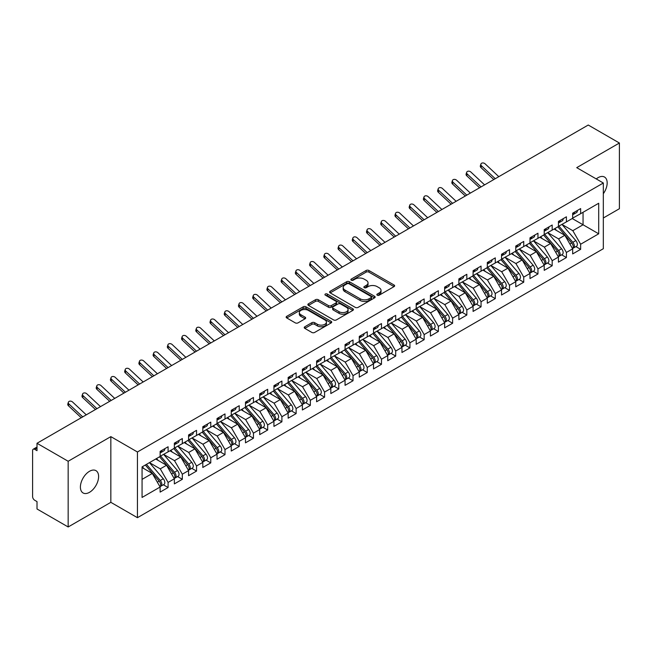 <?xml version="1.0" encoding="UTF-8"?>
<svg xmlns="http://www.w3.org/2000/svg" width="652" height="652" viewBox="0 0 652 652"><rect width="100%" height="100%" fill="white"/><g stroke="black" fill="none" stroke-linecap="round" stroke-linejoin="round"><path stroke-width="0.98" d="M377.255 295.185A1.385 0.799 0 0 0 379.203 295.185L394.044 286.619A1.972 1.141 0 0 0 394.623 285.812A1.972 1.141 0 0 0 394.044 285.005L368.91 270.498A1.972 1.141 0 0 0 366.114 270.498L351.281 279.064A1.385 0.799 0 0 0 350.874 279.627A1.385 0.799 0 0 0 351.281 280.189A1.385 0.799 0 0 0 353.237 280.189L355.153 279.08A6.316 3.651 0 0 1 364.093 279.08L366.188 280.287A6.316 3.651 0 0 1 368.038 282.87A6.316 3.651 0 0 1 366.188 285.446L364.264 286.554A1.385 0.799 0 0 0 363.865 287.125A1.385 0.799 0 0 0 364.264 287.687A1.385 0.799 0 0 0 366.22 287.687L368.144 286.578A6.316 3.651 0 0 1 377.076 286.578L379.171 287.785A6.316 3.651 0 0 1 381.021 290.368A6.316 3.651 0 0 1 379.171 292.944L377.255 294.052A1.385 0.799 0 0 0 376.848 294.623A1.385 0.799 0 0 0 377.255 295.185L377.255 294.052M89.503 492.317A12.877 7.433 120 0 0 97.914 480.964A12.877 7.433 120 0 0 95.942 470.646A12.877 7.433 120 0 0 89.503 471.29A12.877 7.433 120 0 0 81.093 482.635A12.877 7.433 120 0 0 83.065 492.953A12.877 7.433 120 0 0 89.503 492.317M603.328 193.725A12.877 7.433 120 0 0 604.502 177.034A12.877 7.433 120 0 0 598.063 177.67A12.877 7.433 120 0 0 596.254 178.925M304.818 326.766A1.972 1.141 0 0 0 304.239 327.573A1.972 1.141 0 0 0 304.818 328.38L311.868 332.447A1.972 1.141 0 0 0 314.663 332.447L331.135 322.936A1.972 1.141 0 0 0 331.713 322.129A1.972 1.141 0 0 0 331.135 321.322L306.008 306.815A1.972 1.141 0 0 0 303.213 306.815L286.733 316.326A1.972 1.141 0 0 0 286.155 317.133A1.972 1.141 0 0 0 286.733 317.94L295.25 322.854A1.972 1.141 0 0 0 298.045 322.854L305.095 318.787A1.972 1.141 0 0 0 305.674 317.98A1.972 1.141 0 0 0 305.095 317.174L300.874 314.737A5.281 3.048 0 0 1 299.325 312.577A5.281 3.048 0 0 1 302.585 309.757A5.281 3.048 0 0 1 308.347 310.417L324.892 319.969A5.281 3.048 0 0 1 326.44 322.129A5.281 3.048 0 0 1 323.172 324.949A5.281 3.048 0 0 1 317.418 324.288L314.663 322.691A1.972 1.141 0 0 0 311.868 322.691L304.818 326.766L304.818 328.38M603.328 217.996L619.4 208.721L619.4 143.016L588.243 125.029L37.009 443.278L37.009 450.671L34.735 449.358A3.015 1.744 -120 0 0 33.228 449.212A3.015 1.744 -120 0 0 32.6 450.589L32.6 496.588A3.015 1.744 -120 0 0 34.735 500.28L37.009 501.592L37.009 508.984L68.167 526.971L110.84 502.333L137.442 517.688L137.442 451.991L110.84 436.628L68.167 461.266L37.009 443.278M619.4 143.016L576.727 167.654L603.328 183.008L137.442 451.991M355.291 307.377A1.972 1.141 0 0 0 358.087 307.377L374.566 297.866A1.972 1.141 0 0 0 375.144 297.059A1.972 1.141 0 0 0 374.566 296.252L349.431 281.737A1.972 1.141 0 0 0 346.636 281.737L330.165 291.257A1.972 1.141 0 0 0 329.586 292.063A1.972 1.141 0 0 0 330.165 292.862L355.291 307.377M325.894 295.486A1.385 0.799 0 0 1 327.296 295.674L327.296 294.036L352.854 308.787A1.972 1.141 0 0 1 353.433 309.594A1.972 1.141 0 0 1 352.854 310.401L336.375 319.912A1.972 1.141 0 0 1 333.579 319.912L308.445 305.405L308.445 303.791A1.972 1.141 0 0 0 307.866 304.598A1.972 1.141 0 0 0 308.445 305.405M308.445 303.791L315.503 299.716A1.972 1.141 0 0 1 318.29 299.716L328.486 305.601A1.972 1.141 0 0 0 331.281 305.601L335.959 302.903A1.972 1.141 0 0 0 336.53 302.096A1.972 1.141 0 0 0 335.959 301.289L325.34 295.16A1.385 0.799 0 0 1 324.94 294.598A1.385 0.799 0 0 1 325.788 293.865A1.385 0.799 0 0 1 327.296 294.036M137.442 517.688L603.328 248.714L603.328 183.008M572.244 218.534L598.699 233.807L598.699 203.253L580.639 213.685L580.639 208.591L572.668 213.196L572.668 218.29L566.409 221.9L566.409 216.806L558.446 221.411L558.446 226.497L552.187 230.115L552.187 225.022L544.216 229.618L544.216 234.712L537.957 238.322L537.957 233.237L529.994 237.833L529.994 242.927L523.735 246.537L523.735 241.444L515.765 246.048L515.765 251.142L509.505 254.753L509.505 249.659L501.543 254.256L501.543 259.349L495.284 262.968L495.284 257.874L487.313 262.471L487.313 267.565L481.054 271.175L481.054 266.089L473.091 270.686L473.091 275.78L466.832 279.39L466.832 274.296L458.869 278.901L458.869 283.987L452.61 287.605L452.61 282.512L444.64 287.108L444.64 292.202L438.38 295.821L438.38 290.727L430.418 295.323L430.418 300.417L424.159 304.028L424.159 298.934L416.188 303.539L416.188 308.632L409.929 312.243L409.929 307.149L401.966 311.754L401.966 316.839L395.707 320.458L395.707 315.364L387.736 319.961L387.736 325.055L381.477 328.665L381.477 323.579L373.514 328.176L373.514 333.27L367.255 336.88L367.255 331.786L359.285 336.391L359.285 341.485L353.025 345.095L353.025 340.002L345.063 344.598L345.063 349.692L338.804 353.311L338.804 348.217L330.833 352.813L330.833 357.907L324.574 361.518L324.574 356.432L316.611 361.029L316.611 366.122L310.352 369.733L310.352 364.639L302.389 369.244L302.389 374.329L296.13 377.948L296.13 372.854L288.16 377.451L288.16 382.545L281.9 386.163L281.9 381.07L273.938 385.666L273.938 390.76L267.679 394.37L267.679 389.285L259.708 393.881L259.708 398.975L253.449 402.586L253.449 397.492L245.486 402.097L245.486 407.182L239.227 410.801L239.227 405.707L231.256 410.304L231.256 415.397L224.997 419.016L224.997 413.922L217.035 418.519L217.035 423.613L210.775 427.223L210.775 422.129L202.805 426.734L202.805 431.828L196.545 435.438L196.545 430.344L188.583 434.941L188.583 440.035L182.324 443.653L182.324 438.56L174.353 443.156L174.353 448.25L168.094 451.86L168.094 446.775L160.131 451.371L160.131 456.465L142.063 466.897L142.063 497.443L160.131 487.02L152.307 473.466L142.063 467.549M598.699 233.807L580.639 244.239L572.815 230.686L562 224.443L575.814 240.58L572.823 242.299A4.026 2.323 60 0 1 574.379 246.122A4.026 2.323 60 0 1 573.54 247.964A4.026 2.323 60 0 1 572.888 248.151M575.903 246.603L580.639 249.333L580.639 244.239M580.639 249.333L572.668 253.93L572.668 248.836L566.409 252.454L558.585 238.901L547.778 232.658M561.682 254.818L566.409 257.548L566.409 252.454M566.409 257.548L558.446 262.145L558.446 257.051L552.187 260.67L544.363 247.116L533.548 240.873L547.362 257.002L544.371 258.73A4.026 2.323 60 0 1 545.928 262.552A4.026 2.323 60 0 1 545.088 264.394A4.026 2.323 60 0 1 544.444 264.582M547.46 263.025L552.187 265.755L552.187 260.67M552.187 265.755L544.216 270.36L544.216 265.266L537.957 268.877L530.133 255.331L519.326 249.088L533.132 265.217L530.149 266.937A4.026 2.323 60 0 1 531.698 270.767A4.026 2.323 60 0 1 530.867 272.609A4.026 2.323 60 0 1 530.215 272.789M533.23 271.24L537.957 273.97L537.957 268.877M537.957 273.97L529.994 278.567L529.994 273.481L523.735 277.092L515.911 263.538L505.096 257.295L518.91 273.433L515.919 275.152A4.026 2.323 60 0 1 517.476 278.974A4.026 2.323 60 0 1 516.645 280.816A4.026 2.323 60 0 1 515.993 281.004M519.008 279.455L523.735 282.186L523.735 277.092M523.735 282.186L515.765 286.782L515.765 281.688L509.505 285.307L501.681 271.754L490.874 265.511L504.681 281.64L501.698 283.367A4.026 2.323 60 0 1 503.246 287.19A4.026 2.323 60 0 1 502.415 289.032A4.026 2.323 60 0 1 501.763 289.219M504.778 287.671L509.505 290.401L509.505 285.307M509.505 290.401L501.543 294.997L501.543 289.904L495.284 293.514L487.46 279.969L476.645 273.726M490.557 295.878L495.284 298.608L495.284 293.514M495.284 298.608L487.313 303.213L487.313 298.119L481.054 301.729L473.23 288.176L462.423 281.941M476.327 304.093L481.054 306.823L481.054 301.729M481.054 306.823L473.091 311.42L473.091 306.334L466.832 309.945L459.008 296.391L448.193 290.148M462.105 312.308L466.832 315.038L466.832 309.945M466.832 315.038L458.869 319.635L458.869 314.541L452.61 318.16L444.786 304.606L433.971 298.363M447.875 320.523L452.61 323.245L452.61 318.16M452.61 323.245L444.64 327.85L444.64 322.756L438.38 326.367L430.556 312.821L419.749 306.579M433.653 328.73L438.38 331.46L438.38 326.367M438.38 331.46L430.418 336.065L430.418 330.971L424.159 334.582L416.335 321.028L405.52 314.786L419.334 330.923L416.343 332.642A4.026 2.323 60 0 1 417.899 336.465A4.026 2.323 60 0 1 417.06 338.306A4.026 2.323 60 0 1 416.408 338.494M419.423 336.945L424.159 339.676L424.159 334.582M424.159 339.676L416.188 344.272L416.188 339.179L409.929 342.797L402.105 329.244L391.298 323.001M405.202 345.161L409.929 347.891L409.929 342.797M409.929 347.891L401.966 352.487L401.966 347.394L395.707 351.012L387.883 337.459L377.068 331.216L390.882 347.345L387.891 349.073A4.026 2.323 60 0 1 389.448 352.895A4.026 2.323 60 0 1 388.608 354.737A4.026 2.323 60 0 1 387.964 354.924M390.98 353.368L395.707 356.098L395.707 351.012M395.707 356.098L387.736 360.703L387.736 355.609L381.477 359.219L373.653 345.674L362.846 339.431L376.652 355.56L373.669 357.28A4.026 2.323 60 0 1 375.218 361.11A4.026 2.323 60 0 1 374.387 362.952A4.026 2.323 60 0 1 373.735 363.131M376.75 361.583L381.477 364.313L381.477 359.219M381.477 364.313L373.514 368.91L373.514 363.824L367.255 367.435L359.431 353.881L348.616 347.638L362.43 363.775L359.439 365.495A4.026 2.323 60 0 1 360.996 369.317A4.026 2.323 60 0 1 360.165 371.159A4.026 2.323 60 0 1 359.513 371.347M362.528 369.798L367.255 372.528L367.255 367.435M367.255 372.528L359.285 377.125L359.285 372.031L353.025 375.65L345.201 362.096L334.394 355.853L348.201 371.982L345.218 373.71A4.026 2.323 60 0 1 346.766 377.532A4.026 2.323 60 0 1 345.935 379.374A4.026 2.323 60 0 1 345.283 379.562M348.298 378.013L353.025 380.744L353.025 375.65M353.025 380.744L345.063 385.34L345.063 380.246L338.804 383.857L330.98 370.312L320.165 364.069M334.077 386.22L338.804 388.951L338.804 383.857M338.804 388.951L330.833 393.555L330.833 388.462L324.574 392.072L316.75 378.519L305.943 372.284M319.847 394.436L324.574 397.166L324.574 392.072M324.574 397.166L316.611 401.762L316.611 396.677L310.352 400.287L302.528 386.734L291.713 380.491M305.625 402.651L310.352 405.381L310.352 400.287M310.352 405.381L302.389 409.978L302.389 404.884L296.13 408.502L288.306 394.949L277.491 388.706M291.395 410.866L296.13 413.588L296.13 408.502M296.13 413.588L288.16 418.193L288.16 413.099L281.9 416.709L274.076 403.164L263.269 396.921M277.173 419.073L281.9 421.803L281.9 416.709M281.9 421.803L273.938 426.408L273.938 421.314L267.679 424.925L259.855 411.371L249.04 405.128L262.854 421.265L259.863 422.985A4.026 2.323 60 0 1 261.419 426.807A4.026 2.323 60 0 1 260.58 428.649A4.026 2.323 60 0 1 259.928 428.837M262.943 427.288L267.679 430.018L267.679 424.925M267.679 430.018L259.708 434.615L259.708 429.521L253.449 433.14L245.625 419.586L234.818 413.344M248.722 435.503L253.449 438.234L253.449 433.14M253.449 438.234L245.486 442.83L245.486 437.736L239.227 441.355L231.403 427.802L220.588 421.559L234.402 437.688L231.411 439.415A4.026 2.323 60 0 1 232.968 443.238A4.026 2.323 60 0 1 232.128 445.08A4.026 2.323 60 0 1 231.484 445.267M234.5 443.71L239.227 446.441L239.227 441.355M239.227 446.441L231.256 451.045L231.256 445.952L224.997 449.562L217.173 436.017L206.366 429.774L220.172 445.903L217.189 447.622A4.026 2.323 60 0 1 218.738 451.453A4.026 2.323 60 0 1 217.907 453.295A4.026 2.323 60 0 1 217.255 453.482M220.27 451.926L224.997 454.656L224.997 449.562M224.997 454.656L217.035 459.252L217.035 454.167L210.775 457.777L202.951 444.224L192.136 437.981L205.95 454.118L202.959 455.838A4.026 2.323 60 0 1 204.516 459.66A4.026 2.323 60 0 1 203.685 461.502A4.026 2.323 60 0 1 203.033 461.689M206.048 460.141L210.775 462.871L210.775 457.777M210.775 462.871L202.805 467.468L202.805 462.374L196.545 465.993L188.721 452.439L177.915 446.196L191.721 462.325L188.738 464.053A4.026 2.323 60 0 1 190.286 467.875A4.026 2.323 60 0 1 189.455 469.717A4.026 2.323 60 0 1 188.803 469.905M191.818 468.356L196.545 471.086L196.545 465.993M196.545 471.086L188.583 475.683L188.583 470.589L182.324 474.2L174.5 460.654L163.685 454.411M177.597 476.563L182.324 479.293L182.324 474.2M182.324 479.293L174.353 483.898L174.353 478.804L168.094 482.415L160.27 468.861L149.463 462.627M163.367 484.778L168.094 487.509L168.094 482.415M168.094 487.509L160.131 492.105L160.131 487.02M160.131 456.302L168.094 451.86M142.063 479.375L152.307 473.466M174.353 448.087L182.324 443.653M160.27 468.861L166.529 465.251L155.722 459.008M174.353 478.804L166.529 465.251M188.583 439.872L196.545 435.438M174.5 460.654L180.759 457.036L169.944 450.793M188.583 470.589L180.759 457.036M202.805 431.657L210.775 427.223M188.721 452.439L194.981 448.829L184.174 442.586M202.805 462.374L194.981 448.829M217.035 423.45L224.997 419.016M202.951 444.224L209.21 440.613L198.395 434.371M217.035 454.167L209.21 440.613M231.256 415.234L239.227 410.801M217.173 436.017L223.432 432.398L212.625 426.155M231.256 445.952L223.432 432.398M245.486 407.019L253.449 402.586M231.403 427.802L237.662 424.183L226.847 417.948M245.486 437.736L237.662 424.183M259.708 398.812L267.679 394.37M245.625 419.586L251.884 415.976L241.077 409.733M259.708 429.521L251.884 415.976M273.938 390.597L281.9 386.163M259.855 411.371L266.114 407.761L255.299 401.518M273.938 421.314L266.114 407.761M288.16 382.382L296.13 377.948M274.076 403.164L280.336 399.546L269.529 393.303M288.16 413.099L280.336 399.546M302.389 374.166L310.352 369.733M288.306 394.949L294.565 391.33L283.75 385.096M302.389 404.884L294.565 391.33M316.611 365.959L324.574 361.518M302.528 386.734L308.787 383.123L297.972 376.88M316.611 396.677L308.787 383.123M330.833 357.744L338.804 353.311M316.75 378.519L323.009 374.908L312.202 368.665M330.833 388.462L323.009 374.908M345.063 349.529L353.025 345.095M330.98 370.312L337.239 366.693L326.424 360.45M345.063 380.246L337.239 366.693M359.285 341.314L367.255 336.88M345.201 362.096L351.461 358.486L340.654 352.243M359.285 372.031L351.461 358.486M373.514 333.107L381.477 328.665M359.431 353.881L365.69 350.271L354.875 344.028M373.514 363.824L365.69 350.271M387.736 324.892L395.707 320.458M373.653 345.674L379.912 342.055L369.105 335.813M387.736 355.609L379.912 342.055M401.966 316.676L409.929 312.243M387.883 337.459L394.142 333.84L383.327 327.597M401.966 347.394L394.142 333.84M416.188 308.461L424.159 304.028M402.105 329.244L408.364 325.633L397.557 319.39M416.188 339.179L408.364 325.633M430.418 300.254L438.38 295.821M416.335 321.028L422.594 317.418L411.779 311.175M430.418 330.971L422.594 317.418M444.64 292.039L452.61 287.605M430.556 312.821L436.816 309.203L426.009 302.96M444.64 322.756L436.816 309.203M458.869 283.824L466.832 279.39M444.786 304.606L451.045 300.988L440.23 294.753M458.869 314.541L451.045 300.988M473.091 275.617L481.054 271.175M459.008 296.391L465.267 292.781L454.452 286.538M473.091 306.334L465.267 292.781M487.313 267.401L495.284 262.968M473.23 288.176L479.489 284.565L468.682 278.322M487.313 298.119L479.489 284.565M501.543 259.186L509.505 254.753M487.46 279.969L493.719 276.35L482.904 270.107M501.543 289.904L493.719 276.35M515.765 250.971L523.735 246.537M501.681 271.754L507.941 268.143L497.134 261.9M515.765 281.688L507.941 268.143M529.994 242.764L537.957 238.322M515.911 263.538L522.17 259.928L511.355 253.685M529.994 273.481L522.17 259.928M544.216 234.549L552.187 230.115M530.133 255.331L536.392 251.713L525.585 245.47M544.216 265.266L536.392 251.713M558.446 226.334L566.409 221.9M544.363 247.116L550.622 243.498L539.807 237.255M558.446 257.051L550.622 243.498M572.668 218.118L580.639 213.685M572.815 230.686L583.051 224.777L583.051 212.291L598.699 203.253M558.585 238.901L564.844 235.29L554.037 229.048M572.668 248.836L564.844 235.29M68.167 461.266L68.167 526.971M110.84 502.333L110.84 436.628M377.801 295.38L379.171 294.59A6.316 3.651 0 0 0 381.021 292.006L381.021 290.368M368.038 282.87L368.038 284.508A6.316 3.651 0 0 1 366.188 287.092L364.818 287.882M394.02 286.635L368.91 272.137A1.972 1.141 0 0 0 366.114 272.137L351.835 280.384M374.541 297.882L349.431 283.384A1.972 1.141 0 0 0 346.636 283.384L330.189 292.878M371.07 297.622A1.385 0.799 0 0 0 371.477 297.059A1.385 0.799 0 0 0 371.07 296.497L349.007 283.759A1.385 0.799 0 0 0 347.06 283.759L345.03 284.924A6.316 3.651 0 0 0 343.18 287.508A6.316 3.651 0 0 0 345.03 290.083L360.108 298.787A6.316 3.651 0 0 0 369.048 298.787L371.07 297.622L371.07 299.268A1.385 0.799 0 0 0 371.477 298.697L371.477 297.059M343.18 287.508L343.18 289.146A6.316 3.651 0 0 0 345.03 291.729L345.03 290.083M371.07 299.268L369.048 300.433A6.316 3.651 0 0 1 360.108 300.433L345.03 291.729M308.477 305.413L315.503 301.363L315.503 299.716M336.53 302.096L336.53 303.742A1.972 1.141 0 0 1 335.959 304.549L331.281 307.247A1.972 1.141 0 0 1 328.486 307.247L318.29 301.363A1.972 1.141 0 0 0 315.503 301.363M327.296 295.674L352.822 310.417M339.064 311.713A5.281 3.048 0 0 0 344.818 312.373A5.281 3.048 0 0 0 348.078 309.553A5.281 3.048 0 0 0 346.53 307.394L340.703 304.028A1.972 1.141 0 0 0 337.907 304.028L333.229 306.733A1.972 1.141 0 0 0 332.65 307.54A1.972 1.141 0 0 0 333.229 308.347L339.064 311.713L339.064 313.351A5.281 3.048 0 0 0 344.818 314.011A5.281 3.048 0 0 0 348.078 311.2L348.078 309.553M332.65 307.54L332.65 309.178A1.972 1.141 0 0 0 333.229 309.985L333.229 308.347M339.064 313.351L333.229 309.985M326.44 322.129L326.44 323.775A5.281 3.048 0 0 1 323.172 326.587A5.281 3.048 0 0 1 317.418 325.927L314.663 324.337A1.972 1.141 0 0 0 311.868 324.337L304.843 328.396M299.325 312.577L299.325 314.215A5.281 3.048 0 0 0 300.874 316.375L300.874 314.737M305.071 318.795L300.874 316.375M331.11 322.952L306.008 308.453A1.972 1.141 0 0 0 303.213 308.453L286.758 317.956M573.54 247.964L576.531 246.244A4.026 2.323 -120 0 0 577.362 244.402A4.026 2.323 -120 0 0 575.814 240.58M557.859 226.839L571.682 242.96A4.026 2.323 60 0 1 573.238 246.782A4.026 2.323 60 0 1 572.505 248.559M556.506 230.474L554.868 228.567M558.992 226.179L572.823 242.299M572.668 214.761A4.026 2.323 -120 0 0 573.238 213.114A4.026 2.323 -120 0 0 573.23 212.87M572.888 214.484A4.026 2.323 -120 0 0 573.54 214.304A4.026 2.323 -120 0 0 574.379 212.462A4.026 2.323 -120 0 0 574.371 212.21M577.354 210.49A4.026 2.323 60 0 1 577.362 210.735A4.026 2.323 60 0 1 576.531 212.576L573.54 214.304M498.813 176.659L485.08 163.807A2.518 1.817 17.6 0 0 482.651 162.951A2.518 1.817 17.6 0 0 480.907 164.076A2.518 1.817 17.6 0 0 481.526 165.861L480.98 167.588A2.518 1.817 -162.4 0 1 480.361 165.795L480.907 164.076M495.259 178.713L481.526 165.861M480.98 167.588L493.784 179.569M544.77 234.394L558.601 250.515A4.026 2.323 60 0 1 560.149 254.337A4.026 2.323 60 0 1 559.318 256.179L562.301 254.459A4.026 2.323 -120 0 0 563.141 252.617A4.026 2.323 -120 0 0 561.584 248.787L547.753 232.666M559.318 256.179A4.026 2.323 60 0 1 558.666 256.366M543.629 235.054L557.46 251.175A4.026 2.323 60 0 1 559.017 254.997A4.026 2.323 60 0 1 558.283 256.774M542.285 238.689L540.647 236.774M545.088 264.394L548.079 262.666A4.026 2.323 -120 0 0 548.911 260.824A4.026 2.323 -120 0 0 547.362 257.002M529.408 243.261L543.23 259.382A4.026 2.323 60 0 1 544.787 263.212A4.026 2.323 60 0 1 544.053 264.981M528.055 246.904L526.417 244.989M530.541 242.609L544.371 258.73M530.867 272.609L533.858 270.882A4.026 2.323 -120 0 0 534.689 269.04A4.026 2.323 -120 0 0 533.132 265.217M515.178 251.476L529.008 267.597A4.026 2.323 60 0 1 530.565 271.419A4.026 2.323 60 0 1 529.832 273.196M513.833 255.111L512.195 253.204M516.319 250.824L530.149 266.937M516.645 280.816L519.628 279.097A4.026 2.323 -120 0 0 520.459 277.255A4.026 2.323 -120 0 0 518.91 273.433M500.956 259.692L514.787 275.812A4.026 2.323 60 0 1 516.335 279.635A4.026 2.323 60 0 1 515.61 281.411M499.603 263.327L497.965 261.411M502.089 259.031L515.919 275.152M558.446 222.968A4.026 2.323 -120 0 0 559.017 221.33A4.026 2.323 -120 0 0 559.008 221.085M558.666 222.699A4.026 2.323 -120 0 0 559.318 222.511A4.026 2.323 -120 0 0 560.149 220.669A4.026 2.323 -120 0 0 560.141 220.425M563.132 218.705A4.026 2.323 60 0 1 563.141 218.95A4.026 2.323 60 0 1 562.301 220.792L559.318 222.511M484.591 184.875L470.858 172.022A2.518 1.817 17.6 0 0 468.429 171.166A2.518 1.817 17.6 0 0 466.685 172.291A2.518 1.817 17.6 0 0 467.297 174.076L466.75 175.795A2.518 1.817 -162.4 0 1 466.131 174.011L466.685 172.291M481.037 186.928L467.297 174.076M466.75 175.795L479.554 187.776M544.216 231.183A4.026 2.323 -120 0 0 544.787 229.545A4.026 2.323 -120 0 0 544.779 229.292M544.444 230.914A4.026 2.323 -120 0 0 545.088 230.727A4.026 2.323 -120 0 0 545.928 228.885A4.026 2.323 -120 0 0 545.92 228.64M548.902 226.912A4.026 2.323 60 0 1 548.911 227.157A4.026 2.323 60 0 1 548.079 228.999L545.088 230.727M470.369 193.082L456.628 180.237A2.518 1.817 17.6 0 0 454.199 179.373A2.518 1.817 17.6 0 0 452.455 180.498A2.518 1.817 17.6 0 0 453.075 182.291L452.529 184.011A2.518 1.817 -162.4 0 1 451.909 182.226L452.455 180.498M466.808 195.135L453.075 182.291M452.529 184.011L465.332 195.991M529.994 239.398A4.026 2.323 -120 0 0 530.565 237.752A4.026 2.323 -120 0 0 530.557 237.507M530.215 239.129A4.026 2.323 -120 0 0 530.867 238.942A4.026 2.323 -120 0 0 531.698 237.1A4.026 2.323 -120 0 0 531.69 236.855M534.681 235.127A4.026 2.323 60 0 1 534.689 235.372A4.026 2.323 60 0 1 533.858 237.214L530.867 238.942M456.139 201.297L442.406 188.452A2.518 1.817 17.6 0 0 439.978 187.589A2.518 1.817 17.6 0 0 438.234 188.713A2.518 1.817 17.6 0 0 438.853 190.498L438.299 192.226A2.518 1.817 -162.4 0 1 437.679 190.433L438.234 188.713M452.586 203.351L438.853 190.498M438.299 192.226L451.102 204.206M515.765 247.613A4.026 2.323 -120 0 0 516.335 245.967A4.026 2.323 -120 0 0 516.327 245.722M515.993 247.336A4.026 2.323 -120 0 0 516.645 247.149A4.026 2.323 -120 0 0 517.476 245.307A4.026 2.323 -120 0 0 517.468 245.062M520.451 243.343A4.026 2.323 60 0 1 520.459 243.587A4.026 2.323 60 0 1 519.628 245.429L516.645 247.149M441.917 209.512L428.177 196.66A2.518 1.817 17.6 0 0 425.748 195.804A2.518 1.817 17.6 0 0 424.004 196.928A2.518 1.817 17.6 0 0 424.623 198.713L424.077 200.441A2.518 1.817 -162.4 0 1 423.458 198.648L424.004 196.928M438.356 211.566L424.623 198.713M424.077 200.441L436.881 212.422M502.415 289.032L505.406 287.304A4.026 2.323 -120 0 0 506.237 285.462A4.026 2.323 -120 0 0 504.681 281.64M486.726 267.907L500.557 284.019A4.026 2.323 60 0 1 502.113 287.85A4.026 2.323 60 0 1 501.38 289.627M485.381 271.542L483.743 269.626M487.867 267.247L501.698 283.367M501.543 255.82A4.026 2.323 -120 0 0 502.113 254.182A4.026 2.323 -120 0 0 502.105 253.938M501.763 255.551A4.026 2.323 -120 0 0 502.415 255.364A4.026 2.323 -120 0 0 503.246 253.522A4.026 2.323 -120 0 0 503.238 253.278M506.229 251.55A4.026 2.323 60 0 1 506.237 251.802A4.026 2.323 60 0 1 505.406 253.644L502.415 255.364M427.688 217.727L413.955 204.875A2.518 1.817 17.6 0 0 411.526 204.019A2.518 1.817 17.6 0 0 409.782 205.135A2.518 1.817 17.6 0 0 410.401 206.928L409.847 208.648A2.518 1.817 -162.4 0 1 409.236 206.863L409.782 205.135M424.134 219.781L410.401 206.928M409.847 208.648L422.659 220.629M473.645 275.462L487.468 291.583A4.026 2.323 60 0 1 489.024 295.405A4.026 2.323 60 0 1 488.193 297.247L491.176 295.519A4.026 2.323 -120 0 0 492.007 293.677A4.026 2.323 -120 0 0 490.459 289.855L476.628 273.734M488.193 297.247A4.026 2.323 60 0 1 487.541 297.434M472.504 276.114L486.335 292.235A4.026 2.323 60 0 1 487.883 296.057A4.026 2.323 60 0 1 487.158 297.834M471.16 279.749L469.513 277.842M459.416 283.669L473.246 299.79A4.026 2.323 60 0 1 474.795 303.62A4.026 2.323 60 0 1 473.963 305.462L476.954 303.734A4.026 2.323 -120 0 0 477.786 301.892A4.026 2.323 -120 0 0 476.229 298.07L462.407 281.949M473.963 305.462A4.026 2.323 60 0 1 473.311 305.641M458.274 284.329L472.105 300.45A4.026 2.323 60 0 1 473.662 304.272A4.026 2.323 60 0 1 472.928 306.049M456.93 287.964L455.292 286.057M445.194 291.884L459.016 308.005A4.026 2.323 60 0 1 460.573 311.827A4.026 2.323 60 0 1 459.741 313.669L462.724 311.949A4.026 2.323 -120 0 0 463.564 310.107A4.026 2.323 -120 0 0 462.007 306.277L448.177 290.164M459.741 313.669A4.026 2.323 60 0 1 459.089 313.856M444.053 292.544L457.883 308.665A4.026 2.323 60 0 1 459.432 312.487A4.026 2.323 60 0 1 458.706 314.264M442.708 296.179L441.062 294.264M430.964 300.099L444.794 316.22A4.026 2.323 60 0 1 446.351 320.042A4.026 2.323 60 0 1 445.512 321.884L448.503 320.156A4.026 2.323 -120 0 0 449.334 318.315A4.026 2.323 -120 0 0 447.777 314.492L433.955 298.372M445.512 321.884A4.026 2.323 60 0 1 444.86 322.072M429.831 300.759L443.653 316.872A4.026 2.323 60 0 1 445.21 320.702A4.026 2.323 60 0 1 444.477 322.479M428.478 304.394L426.84 302.479M487.313 264.036A4.026 2.323 -120 0 0 487.883 262.397A4.026 2.323 -120 0 0 487.875 262.145M487.541 263.767A4.026 2.323 -120 0 0 488.193 263.579A4.026 2.323 -120 0 0 489.024 261.737A4.026 2.323 -120 0 0 489.016 261.493M492.007 259.765A4.026 2.323 60 0 1 492.007 260.009A4.026 2.323 60 0 1 491.176 261.851L488.193 263.579M413.466 225.934L399.733 213.09A2.518 1.817 17.6 0 0 397.296 212.226A2.518 1.817 17.6 0 0 395.552 213.351A2.518 1.817 17.6 0 0 396.171 215.144L395.625 216.863A2.518 1.817 -162.4 0 1 395.006 215.078L395.552 213.351M409.904 227.988L396.171 215.144M395.625 216.863L408.429 228.844M473.091 272.251A4.026 2.323 -120 0 0 473.662 270.604A4.026 2.323 -120 0 0 473.654 270.36M473.311 271.982A4.026 2.323 -120 0 0 473.963 271.794A4.026 2.323 -120 0 0 474.795 269.952A4.026 2.323 -120 0 0 474.795 269.708M477.777 267.98A4.026 2.323 60 0 1 477.786 268.225A4.026 2.323 60 0 1 476.954 270.067L473.963 271.794M399.236 234.149L385.503 221.297A2.518 1.817 17.6 0 0 383.074 220.441A2.518 1.817 17.6 0 0 381.33 221.566A2.518 1.817 17.6 0 0 381.95 223.351L381.396 225.079A2.518 1.817 -162.4 0 1 380.784 223.286L381.33 221.566M395.682 236.203L381.95 223.351M381.396 225.079L394.207 237.059M458.869 280.466A4.026 2.323 -120 0 0 459.432 278.82A4.026 2.323 -120 0 0 459.424 278.575M459.089 280.189A4.026 2.323 -120 0 0 459.741 280.001A4.026 2.323 -120 0 0 460.573 278.159A4.026 2.323 -120 0 0 460.565 277.915M463.556 276.195A4.026 2.323 60 0 1 463.564 276.44A4.026 2.323 60 0 1 462.724 278.282L459.741 280.001M385.014 242.365L371.281 229.512A2.518 1.817 17.6 0 0 368.845 228.656A2.518 1.817 17.6 0 0 367.1 229.781A2.518 1.817 17.6 0 0 367.72 231.566L367.174 233.294A2.518 1.817 -162.4 0 1 366.554 231.501L367.1 229.781M381.453 244.418L367.72 231.566M367.174 233.294L379.977 245.266M444.64 288.673A4.026 2.323 -120 0 0 445.21 287.035A4.026 2.323 -120 0 0 445.202 286.79M444.86 288.404A4.026 2.323 -120 0 0 445.512 288.217A4.026 2.323 -120 0 0 446.351 286.375A4.026 2.323 -120 0 0 446.343 286.13M449.326 284.402A4.026 2.323 60 0 1 449.334 284.647A4.026 2.323 60 0 1 448.503 286.489L445.512 288.217M370.784 250.58L357.051 237.727A2.518 1.817 17.6 0 0 354.623 236.863A2.518 1.817 17.6 0 0 352.879 237.988A2.518 1.817 17.6 0 0 353.498 239.781L352.952 241.501A2.518 1.817 -162.4 0 1 352.333 239.716L352.879 237.988M367.231 252.634L353.498 239.781M352.952 241.501L365.756 253.481M416.742 308.315L430.564 324.435A4.026 2.323 60 0 1 432.121 328.258A4.026 2.323 60 0 1 431.29 330.099L434.273 328.372A4.026 2.323 -120 0 0 435.112 326.53A4.026 2.323 -120 0 0 433.556 322.707L419.725 306.587M431.29 330.099A4.026 2.323 60 0 1 430.638 330.287M415.601 308.966L429.432 325.087A4.026 2.323 60 0 1 430.98 328.91A4.026 2.323 60 0 1 430.255 330.686M414.256 312.601L412.618 310.694M417.06 338.306L420.051 336.587A4.026 2.323 -120 0 0 420.882 334.745A4.026 2.323 -120 0 0 419.334 330.923M401.379 317.182L415.202 333.302A4.026 2.323 60 0 1 416.758 337.125A4.026 2.323 60 0 1 416.025 338.901M400.026 320.817L398.388 318.909M402.512 316.522L416.343 332.642M388.29 324.737L402.121 340.857A4.026 2.323 60 0 1 403.669 344.68A4.026 2.323 60 0 1 402.838 346.522L405.821 344.802A4.026 2.323 -120 0 0 406.661 342.96A4.026 2.323 -120 0 0 405.104 339.13L391.273 323.009M402.838 346.522A4.026 2.323 60 0 1 402.186 346.709M387.149 325.397L400.98 341.518A4.026 2.323 60 0 1 402.537 345.34A4.026 2.323 60 0 1 401.803 347.117M385.805 329.032L384.167 327.117M388.608 354.737L391.599 353.009A4.026 2.323 -120 0 0 392.431 351.167A4.026 2.323 -120 0 0 390.882 347.345M372.928 333.604L386.75 349.725A4.026 2.323 60 0 1 388.307 353.555A4.026 2.323 60 0 1 387.573 355.324M371.575 337.247L369.937 335.332M374.061 332.952L387.891 349.073M374.387 362.952L377.378 361.224A4.026 2.323 -120 0 0 378.209 359.382A4.026 2.323 -120 0 0 376.652 355.56M358.698 341.819L372.528 357.94A4.026 2.323 60 0 1 374.085 361.762A4.026 2.323 60 0 1 373.351 363.539M357.353 345.454L355.715 343.547M359.839 341.167L373.669 357.28M430.418 296.888A4.026 2.323 -120 0 0 430.98 295.242A4.026 2.323 -120 0 0 430.98 294.997M430.638 296.619A4.026 2.323 -120 0 0 431.29 296.432A4.026 2.323 -120 0 0 432.121 294.59A4.026 2.323 -120 0 0 432.113 294.345M435.104 292.618A4.026 2.323 60 0 1 435.112 292.862A4.026 2.323 60 0 1 434.273 294.704L431.29 296.432M356.562 258.787L342.83 245.943A2.518 1.817 17.6 0 0 340.401 245.079A2.518 1.817 17.6 0 0 338.649 246.203A2.518 1.817 17.6 0 0 339.268 247.996L338.722 249.716A2.518 1.817 -162.4 0 1 338.103 247.931L338.649 246.203M353.009 260.841L339.268 247.996M338.722 249.716L351.526 261.697M416.188 305.103A4.026 2.323 -120 0 0 416.758 303.457A4.026 2.323 -120 0 0 416.75 303.213M416.408 304.826A4.026 2.323 -120 0 0 417.06 304.647A4.026 2.323 -120 0 0 417.899 302.805A4.026 2.323 -120 0 0 417.891 302.552M420.874 300.833A4.026 2.323 60 0 1 420.882 301.077A4.026 2.323 60 0 1 420.051 302.919L417.06 304.647M342.333 267.002L328.6 254.15A2.518 1.817 17.6 0 0 326.171 253.294A2.518 1.817 17.6 0 0 324.427 254.419A2.518 1.817 17.6 0 0 325.046 256.203L324.5 257.931A2.518 1.817 -162.4 0 1 323.881 256.138L324.427 254.419M338.779 269.056L325.046 256.203M324.5 257.931L337.304 269.912M401.966 313.31A4.026 2.323 -120 0 0 402.537 311.672A4.026 2.323 -120 0 0 402.528 311.428M402.186 313.041A4.026 2.323 -120 0 0 402.838 312.854A4.026 2.323 -120 0 0 403.669 311.012A4.026 2.323 -120 0 0 403.661 310.768M406.652 309.048A4.026 2.323 60 0 1 406.661 309.292A4.026 2.323 60 0 1 405.821 311.134L402.838 312.854M328.111 275.217L314.378 262.365A2.518 1.817 17.6 0 0 311.949 261.509A2.518 1.817 17.6 0 0 310.205 262.634A2.518 1.817 17.6 0 0 310.817 264.419L310.27 266.138A2.518 1.817 -162.4 0 1 309.651 264.353L310.205 262.634M324.557 277.271L310.817 264.419M310.27 266.138L323.074 278.119M387.736 321.526A4.026 2.323 -120 0 0 388.307 319.887A4.026 2.323 -120 0 0 388.299 319.643M387.964 321.257A4.026 2.323 -120 0 0 388.608 321.069A4.026 2.323 -120 0 0 389.448 319.227A4.026 2.323 -120 0 0 389.44 318.983M392.422 317.255A4.026 2.323 60 0 1 392.431 317.5A4.026 2.323 60 0 1 391.599 319.341L388.608 321.069M313.889 283.424L300.148 270.58A2.518 1.817 17.6 0 0 297.719 269.716A2.518 1.817 17.6 0 0 295.975 270.841A2.518 1.817 17.6 0 0 296.595 272.634L296.049 274.353A2.518 1.817 -162.4 0 1 295.429 272.569L295.975 270.841M310.328 285.478L296.595 272.634M296.049 274.353L308.852 286.334M373.514 329.741A4.026 2.323 -120 0 0 374.085 328.095A4.026 2.323 -120 0 0 374.077 327.85M373.735 329.472A4.026 2.323 -120 0 0 374.387 329.284A4.026 2.323 -120 0 0 375.218 327.443A4.026 2.323 -120 0 0 375.21 327.198M378.201 325.47A4.026 2.323 60 0 1 378.209 325.715A4.026 2.323 60 0 1 377.378 327.557L374.387 329.284M299.659 291.64L285.926 278.795A2.518 1.817 17.6 0 0 283.498 277.931A2.518 1.817 17.6 0 0 281.754 279.056A2.518 1.817 17.6 0 0 282.373 280.841L281.819 282.569A2.518 1.817 -162.4 0 1 281.199 280.776L281.754 279.056M296.106 293.693L282.373 280.841M281.819 282.569L294.623 294.549M360.165 371.159L363.148 369.44A4.026 2.323 -120 0 0 363.979 367.598A4.026 2.323 -120 0 0 362.43 363.775M344.476 350.034L358.307 366.155A4.026 2.323 60 0 1 359.855 369.977A4.026 2.323 60 0 1 359.13 371.754M343.123 353.669L341.485 351.762M345.609 349.374L359.439 365.495M359.285 337.956A4.026 2.323 -120 0 0 359.855 336.31A4.026 2.323 -120 0 0 359.847 336.065M359.513 337.679A4.026 2.323 -120 0 0 360.165 337.491A4.026 2.323 -120 0 0 360.996 335.65A4.026 2.323 -120 0 0 360.988 335.405M363.971 333.685A4.026 2.323 60 0 1 363.979 333.93A4.026 2.323 60 0 1 363.148 335.772L360.165 337.491M285.437 299.855L271.697 287.002A2.518 1.817 17.6 0 0 269.268 286.147A2.518 1.817 17.6 0 0 267.524 287.271A2.518 1.817 17.6 0 0 268.143 289.056L267.597 290.784A2.518 1.817 -162.4 0 1 266.978 288.991L267.524 287.271M281.876 301.909L268.143 289.056M267.597 290.784L280.401 302.764M345.935 379.374L348.926 377.647A4.026 2.323 -120 0 0 349.757 375.805A4.026 2.323 -120 0 0 348.201 371.982M330.246 358.25L344.077 374.37A4.026 2.323 60 0 1 345.633 378.193A4.026 2.323 60 0 1 344.9 379.969M328.901 361.884L327.263 359.969M331.387 357.589L345.218 373.71M345.063 346.163A4.026 2.323 -120 0 0 345.633 344.525A4.026 2.323 -120 0 0 345.625 344.28M345.283 345.894A4.026 2.323 -120 0 0 345.935 345.707A4.026 2.323 -120 0 0 346.766 343.865A4.026 2.323 -120 0 0 346.758 343.62M349.749 341.892A4.026 2.323 60 0 1 349.757 342.145A4.026 2.323 60 0 1 348.926 343.987L345.935 345.707M271.208 308.07L257.475 295.217A2.518 1.817 17.6 0 0 255.046 294.362A2.518 1.817 17.6 0 0 253.302 295.478A2.518 1.817 17.6 0 0 253.921 297.271L253.367 298.991A2.518 1.817 -162.4 0 1 252.756 297.206L253.302 295.478M267.654 310.124L253.921 297.271M253.367 298.991L266.179 310.971M317.165 365.805L330.988 381.925A4.026 2.323 60 0 1 332.544 385.748A4.026 2.323 60 0 1 331.713 387.59L334.696 385.862A4.026 2.323 -120 0 0 335.527 384.02A4.026 2.323 -120 0 0 333.979 380.197L320.148 364.077M331.713 387.59A4.026 2.323 60 0 1 331.061 387.777M316.024 366.457L329.855 382.577A4.026 2.323 60 0 1 331.403 386.4A4.026 2.323 60 0 1 330.678 388.176M314.68 370.091L313.033 368.184M330.833 354.378A4.026 2.323 -120 0 0 331.403 352.74A4.026 2.323 -120 0 0 331.395 352.487M331.061 354.109A4.026 2.323 -120 0 0 331.713 353.922A4.026 2.323 -120 0 0 332.544 352.08A4.026 2.323 -120 0 0 332.536 351.835M335.527 350.108A4.026 2.323 60 0 1 335.527 350.352A4.026 2.323 60 0 1 334.696 352.194L331.713 353.922M256.986 316.277L243.253 303.433A2.518 1.817 17.6 0 0 240.816 302.569A2.518 1.817 17.6 0 0 239.072 303.693A2.518 1.817 17.6 0 0 239.691 305.486L239.145 307.206A2.518 1.817 -162.4 0 1 238.526 305.421L239.072 303.693M253.424 318.331L239.691 305.486M239.145 307.206L251.949 319.187M302.935 374.012L316.766 390.132A4.026 2.323 60 0 1 318.315 393.963A4.026 2.323 60 0 1 317.483 395.805L320.474 394.077A4.026 2.323 -120 0 0 321.306 392.235A4.026 2.323 -120 0 0 319.749 388.413L305.927 372.292M317.483 395.805A4.026 2.323 60 0 1 316.831 395.984M301.794 374.672L315.625 390.792A4.026 2.323 60 0 1 317.182 394.615A4.026 2.323 60 0 1 316.448 396.392M300.45 378.307L298.812 376.4M316.611 362.593A4.026 2.323 -120 0 0 317.182 360.947A4.026 2.323 -120 0 0 317.174 360.703M316.831 362.325A4.026 2.323 -120 0 0 317.483 362.137A4.026 2.323 -120 0 0 318.315 360.295A4.026 2.323 -120 0 0 318.315 360.051M321.297 358.323A4.026 2.323 60 0 1 321.306 358.567A4.026 2.323 60 0 1 320.474 360.409L317.483 362.137M242.756 324.492L229.023 311.64A2.518 1.817 17.6 0 0 226.594 310.784A2.518 1.817 17.6 0 0 224.85 311.909A2.518 1.817 17.6 0 0 225.47 313.693L224.916 315.421A2.518 1.817 -162.4 0 1 224.304 313.628L224.85 311.909M239.202 326.546L225.47 313.693M224.916 315.421L237.727 327.402M288.714 382.227L302.536 398.348A4.026 2.323 60 0 1 304.093 402.17A4.026 2.323 60 0 1 303.262 404.012L306.244 402.292A4.026 2.323 -120 0 0 307.084 400.45A4.026 2.323 -120 0 0 305.527 396.62L291.697 380.507M303.262 404.012A4.026 2.323 60 0 1 302.609 404.199M287.573 382.887L301.403 399.008A4.026 2.323 60 0 1 302.952 402.83A4.026 2.323 60 0 1 302.226 404.607M286.228 386.522L284.582 384.607M302.389 370.809A4.026 2.323 -120 0 0 302.952 369.162A4.026 2.323 -120 0 0 302.944 368.918M302.609 370.532A4.026 2.323 -120 0 0 303.262 370.344A4.026 2.323 -120 0 0 304.093 368.502A4.026 2.323 -120 0 0 304.085 368.258M307.076 366.538A4.026 2.323 60 0 1 307.084 366.783A4.026 2.323 60 0 1 306.244 368.625L303.262 370.344M228.534 332.707L214.801 319.855A2.518 1.817 17.6 0 0 212.365 318.999A2.518 1.817 17.6 0 0 210.62 320.124A2.518 1.817 17.6 0 0 211.24 321.909L210.694 323.637A2.518 1.817 -162.4 0 1 210.074 321.843L210.62 320.124M224.973 334.761L211.24 321.909M210.694 323.637L223.497 335.609M274.484 390.442L288.314 406.563A4.026 2.323 60 0 1 289.871 410.385A4.026 2.323 60 0 1 289.032 412.227L292.023 410.499A4.026 2.323 -120 0 0 292.854 408.657A4.026 2.323 -120 0 0 291.297 404.835L277.475 388.714M289.032 412.227A4.026 2.323 60 0 1 288.38 412.414M273.351 391.102L287.173 407.215A4.026 2.323 60 0 1 288.73 411.045A4.026 2.323 60 0 1 287.997 412.822M271.998 394.737L270.36 392.822M288.16 379.016A4.026 2.323 -120 0 0 288.73 377.378A4.026 2.323 -120 0 0 288.722 377.133M288.38 378.747A4.026 2.323 -120 0 0 289.032 378.559A4.026 2.323 -120 0 0 289.871 376.717A4.026 2.323 -120 0 0 289.863 376.473M292.846 374.745A4.026 2.323 60 0 1 292.854 374.998A4.026 2.323 60 0 1 292.023 376.84L289.032 378.559M214.304 340.923L200.571 328.07A2.518 1.817 17.6 0 0 198.143 327.206A2.518 1.817 17.6 0 0 196.399 328.331A2.518 1.817 17.6 0 0 197.018 330.124L196.472 331.844A2.518 1.817 -162.4 0 1 195.853 330.059L196.399 328.331M210.751 342.976L197.018 330.124M196.472 331.844L209.276 343.824M260.262 398.657L274.084 414.778A4.026 2.323 60 0 1 275.641 418.6A4.026 2.323 60 0 1 274.81 420.442L277.793 418.714A4.026 2.323 -120 0 0 278.632 416.872A4.026 2.323 -120 0 0 277.076 413.05L263.245 396.929M274.81 420.442A4.026 2.323 60 0 1 274.158 420.63M259.121 399.309L272.952 415.43A4.026 2.323 60 0 1 274.5 419.252A4.026 2.323 60 0 1 273.775 421.029M257.776 402.944L256.138 401.037M273.938 387.231A4.026 2.323 -120 0 0 274.5 385.585A4.026 2.323 -120 0 0 274.5 385.34M274.158 386.962A4.026 2.323 -120 0 0 274.81 386.775A4.026 2.323 -120 0 0 275.641 384.933A4.026 2.323 -120 0 0 275.633 384.688M278.624 382.96A4.026 2.323 60 0 1 278.632 383.205A4.026 2.323 60 0 1 277.793 385.047L274.81 386.775M200.082 349.13L186.35 336.285A2.518 1.817 17.6 0 0 183.921 335.421A2.518 1.817 17.6 0 0 182.169 336.546A2.518 1.817 17.6 0 0 182.788 338.339L182.242 340.059A2.518 1.817 -162.4 0 1 181.623 338.274L182.169 336.546M196.529 351.183L182.788 338.339M182.242 340.059L195.046 352.039M260.58 428.649L263.571 426.93A4.026 2.323 -120 0 0 264.402 425.088A4.026 2.323 -120 0 0 262.854 421.265M244.899 407.524L258.722 423.645A4.026 2.323 60 0 1 260.278 427.467A4.026 2.323 60 0 1 259.545 429.244M243.546 411.159L241.908 409.252M246.032 406.864L259.863 422.985M259.708 395.446A4.026 2.323 -120 0 0 260.278 393.8A4.026 2.323 -120 0 0 260.27 393.555M259.928 395.169A4.026 2.323 -120 0 0 260.58 394.99A4.026 2.323 -120 0 0 261.419 393.148A4.026 2.323 -120 0 0 261.411 392.895M264.394 391.176A4.026 2.323 60 0 1 264.402 391.42A4.026 2.323 60 0 1 263.571 393.262L260.58 394.99M185.853 357.345L172.12 344.492A2.518 1.817 17.6 0 0 169.691 343.637A2.518 1.817 17.6 0 0 167.947 344.761A2.518 1.817 17.6 0 0 168.566 346.546L168.02 348.274A2.518 1.817 -162.4 0 1 167.401 346.481L167.947 344.761M182.299 359.399L168.566 346.546M168.02 348.274L180.824 360.254M231.81 415.079L245.641 431.2A4.026 2.323 60 0 1 247.189 435.023A4.026 2.323 60 0 1 246.358 436.864L249.341 435.145A4.026 2.323 -120 0 0 250.181 433.303A4.026 2.323 -120 0 0 248.624 429.472L234.793 413.352M246.358 436.864A4.026 2.323 60 0 1 245.706 437.052M230.669 415.74L244.5 431.86A4.026 2.323 60 0 1 246.057 435.683A4.026 2.323 60 0 1 245.323 437.459M229.325 419.375L227.687 417.459M245.486 403.653A4.026 2.323 -120 0 0 246.057 402.015A4.026 2.323 -120 0 0 246.048 401.771M245.706 403.384A4.026 2.323 -120 0 0 246.358 403.197A4.026 2.323 -120 0 0 247.189 401.355A4.026 2.323 -120 0 0 247.181 401.11M250.172 399.391A4.026 2.323 60 0 1 250.181 399.635A4.026 2.323 60 0 1 249.341 401.477L246.358 403.197M171.631 365.56L157.898 352.708A2.518 1.817 17.6 0 0 155.469 351.852A2.518 1.817 17.6 0 0 153.725 352.976A2.518 1.817 17.6 0 0 154.337 354.761L153.79 356.481A2.518 1.817 -162.4 0 1 153.171 354.696L153.725 352.976M168.077 367.614L154.337 354.761M153.79 356.481L166.594 368.462M232.128 445.08L235.119 443.352A4.026 2.323 -120 0 0 235.951 441.51A4.026 2.323 -120 0 0 234.402 437.688M216.448 423.947L230.27 440.067A4.026 2.323 60 0 1 231.827 443.898A4.026 2.323 60 0 1 231.093 445.675M215.095 427.59L213.457 425.674M217.581 423.295L231.411 439.415M231.256 411.868A4.026 2.323 -120 0 0 231.827 410.23A4.026 2.323 -120 0 0 231.819 409.986M231.484 411.599A4.026 2.323 -120 0 0 232.128 411.412A4.026 2.323 -120 0 0 232.968 409.57A4.026 2.323 -120 0 0 232.96 409.326M235.942 407.598A4.026 2.323 60 0 1 235.951 407.842A4.026 2.323 60 0 1 235.119 409.684L232.128 411.412M157.409 373.775L143.668 360.923A2.518 1.817 17.6 0 0 141.239 360.059A2.518 1.817 17.6 0 0 139.495 361.184A2.518 1.817 17.6 0 0 140.115 362.977L139.569 364.696A2.518 1.817 -162.4 0 1 138.949 362.911L139.495 361.184M153.848 375.821L140.115 362.977M139.569 364.696L152.372 376.677M217.907 453.295L220.898 451.567A4.026 2.323 -120 0 0 221.729 449.725A4.026 2.323 -120 0 0 220.172 445.903M202.218 432.162L216.048 448.283A4.026 2.323 60 0 1 217.605 452.105A4.026 2.323 60 0 1 216.871 453.882M200.873 435.797L199.235 433.89M203.359 431.51L217.189 447.622M217.035 420.084A4.026 2.323 -120 0 0 217.605 418.437A4.026 2.323 -120 0 0 217.597 418.193M217.255 419.815A4.026 2.323 -120 0 0 217.907 419.627A4.026 2.323 -120 0 0 218.738 417.785A4.026 2.323 -120 0 0 218.73 417.541M221.721 415.813A4.026 2.323 60 0 1 221.729 416.057A4.026 2.323 60 0 1 220.898 417.899L217.907 419.627M143.179 381.982L129.446 369.138A2.518 1.817 17.6 0 0 127.018 368.274A2.518 1.817 17.6 0 0 125.274 369.399A2.518 1.817 17.6 0 0 125.893 371.184L125.339 372.911A2.518 1.817 -162.4 0 1 124.719 371.118L125.274 369.399M139.626 384.036L125.893 371.184M125.339 372.911L138.142 384.892M203.685 461.502L206.668 459.782A4.026 2.323 -120 0 0 207.499 457.94A4.026 2.323 -120 0 0 205.95 454.118M187.996 440.377L201.827 456.498A4.026 2.323 60 0 1 203.375 460.32A4.026 2.323 60 0 1 202.65 462.097M186.643 444.012L185.005 442.105M189.129 439.717L202.959 455.838M202.805 428.299A4.026 2.323 -120 0 0 203.375 426.652A4.026 2.323 -120 0 0 203.367 426.408M203.033 428.022A4.026 2.323 -120 0 0 203.685 427.842A4.026 2.323 -120 0 0 204.516 426A4.026 2.323 -120 0 0 204.508 425.748M207.491 424.028A4.026 2.323 60 0 1 207.499 424.273A4.026 2.323 60 0 1 206.668 426.115L203.685 427.842M128.957 390.198L115.217 377.345A2.518 1.817 17.6 0 0 112.788 376.489A2.518 1.817 17.6 0 0 111.044 377.614A2.518 1.817 17.6 0 0 111.663 379.399L111.117 381.127A2.518 1.817 -162.4 0 1 110.498 379.334L111.044 377.614M125.396 392.251L111.663 379.399M111.117 381.127L123.921 393.107M189.455 469.717L192.446 467.989A4.026 2.323 -120 0 0 193.277 466.147A4.026 2.323 -120 0 0 191.721 462.325M173.766 448.592L187.597 464.713A4.026 2.323 60 0 1 189.153 468.535A4.026 2.323 60 0 1 188.42 470.312M172.421 452.227L170.783 450.312M174.907 447.932L188.738 464.053M188.583 436.506A4.026 2.323 -120 0 0 189.153 434.868A4.026 2.323 -120 0 0 189.145 434.623M188.803 436.237A4.026 2.323 -120 0 0 189.455 436.049A4.026 2.323 -120 0 0 190.286 434.208A4.026 2.323 -120 0 0 190.278 433.963M193.269 432.235A4.026 2.323 60 0 1 193.277 432.488A4.026 2.323 60 0 1 192.446 434.33L189.455 436.049M114.728 398.413L100.995 385.56A2.518 1.817 17.6 0 0 98.566 384.704A2.518 1.817 17.6 0 0 96.822 385.821A2.518 1.817 17.6 0 0 97.441 387.614L96.887 389.334A2.518 1.817 -162.4 0 1 96.276 387.549L96.822 385.821M111.174 400.467L97.441 387.614M96.887 389.334L109.699 401.314M160.685 456.147L174.508 472.268A4.026 2.323 60 0 1 176.064 476.09A4.026 2.323 60 0 1 175.233 477.932L178.216 476.204A4.026 2.323 -120 0 0 179.047 474.363A4.026 2.323 -120 0 0 177.499 470.54L163.668 454.42M175.233 477.932A4.026 2.323 60 0 1 174.581 478.12M159.544 456.799L173.375 472.92A4.026 2.323 60 0 1 174.923 476.742A4.026 2.323 60 0 1 174.198 478.519M158.2 460.434L156.553 458.527M174.353 444.721A4.026 2.323 -120 0 0 174.923 443.083A4.026 2.323 -120 0 0 174.915 442.83M174.581 444.452A4.026 2.323 -120 0 0 175.233 444.265A4.026 2.323 -120 0 0 176.064 442.423A4.026 2.323 -120 0 0 176.056 442.178M179.047 440.45A4.026 2.323 60 0 1 179.047 440.695A4.026 2.323 60 0 1 178.216 442.537L175.233 444.265M100.506 406.62L86.773 393.775A2.518 1.817 17.6 0 0 84.336 392.911A2.518 1.817 17.6 0 0 82.592 394.036A2.518 1.817 17.6 0 0 83.211 395.829L82.665 397.549A2.518 1.817 -162.4 0 1 82.046 395.764L82.592 394.036M96.944 408.674L83.211 395.829M82.665 397.549L95.469 409.529M146.455 464.354L160.286 480.475A4.026 2.323 60 0 1 161.835 484.306A4.026 2.323 60 0 1 161.003 486.147L163.994 484.42A4.026 2.323 -120 0 0 164.826 482.578A4.026 2.323 -120 0 0 163.269 478.755L149.447 462.635M161.003 486.147A4.026 2.323 60 0 1 160.351 486.327M145.315 465.015L159.145 481.135A4.026 2.323 60 0 1 160.702 484.958A4.026 2.323 60 0 1 159.968 486.734M143.97 468.649L142.332 466.742M160.131 452.936A4.026 2.323 -120 0 0 160.702 451.29A4.026 2.323 -120 0 0 160.694 451.045M160.351 452.667A4.026 2.323 -120 0 0 161.003 452.48A4.026 2.323 -120 0 0 161.835 450.638A4.026 2.323 -120 0 0 161.835 450.393M164.817 448.666A4.026 2.323 60 0 1 164.826 448.91A4.026 2.323 60 0 1 163.994 450.752L161.003 452.48M86.276 414.835L72.543 401.982A2.518 1.817 17.6 0 0 70.114 401.127A2.518 1.817 17.6 0 0 68.37 402.251A2.518 1.817 17.6 0 0 68.99 404.036L68.436 405.764A2.518 1.817 -162.4 0 1 67.824 403.971L68.37 402.251M82.722 416.889L68.99 404.036M68.436 405.764L81.247 417.745M37.009 448.046L34.735 449.358M379.171 294.59L379.171 292.944M364.264 287.687L364.264 286.554M366.188 287.092L366.188 285.446M351.281 280.189L351.281 279.064M366.114 272.137L366.114 270.498M368.91 272.137L368.91 270.498M394.044 286.619L394.044 285.005M330.165 292.862L330.165 291.257M346.636 283.384L346.636 281.737M349.431 283.384L349.431 281.737M374.566 297.866L374.566 296.252M360.108 300.433L360.108 298.787M369.048 300.433L369.048 298.787M318.29 301.363L318.29 299.716M328.486 307.247L328.486 305.601M331.281 307.247L331.281 305.601M335.959 304.549L335.959 302.903M352.854 310.401L352.854 308.787M311.868 324.337L311.868 322.691M314.663 324.337L314.663 322.691M317.418 325.927L317.418 324.288M305.095 318.787L305.095 317.174M286.733 317.94L286.733 316.326M303.213 308.453L303.213 306.815M306.008 308.453L306.008 306.815M331.135 322.936L331.135 321.322M571.682 242.96L569.881 244.003M557.46 251.175L555.651 252.218M561.584 248.787L558.601 250.515M543.23 259.382L541.429 260.425M529.008 267.597L527.199 268.64M514.787 275.812L512.977 276.855M500.557 284.019L498.747 285.071M486.335 292.235L484.526 293.278M490.459 289.855L487.468 291.583M472.105 300.45L470.296 301.493M476.229 298.07L473.246 299.79M457.883 308.665L456.074 309.708M462.007 306.277L459.016 308.005M443.653 316.872L441.844 317.915M447.777 314.492L444.794 316.22M429.432 325.087L427.622 326.13M433.556 322.707L430.564 324.435M415.202 333.302L413.401 334.346M400.98 341.518L399.171 342.561M405.104 339.13L402.121 340.857M386.75 349.725L384.949 350.768M372.528 357.94L370.719 358.983M358.307 366.155L356.497 367.198M344.077 374.37L342.267 375.413M329.855 382.577L328.046 383.62M333.979 380.197L330.988 381.925M315.625 390.792L313.816 391.836M319.749 388.413L316.766 390.132M301.403 399.008L299.594 400.051M305.527 396.62L302.536 398.348M287.173 407.215L285.364 408.266M291.297 404.835L288.314 406.563M272.952 415.43L271.142 416.473M277.076 413.05L274.084 414.778M258.722 423.645L256.921 424.688M244.5 431.86L242.691 432.904M248.624 429.472L245.641 431.2M230.27 440.067L228.469 441.111M216.048 448.283L214.239 449.326M201.827 456.498L200.017 457.541M187.597 464.713L185.787 465.756M173.375 472.92L171.566 473.963M177.499 470.54L174.508 472.268M159.145 481.135L157.336 482.178M163.269 478.755L160.286 480.475M37.009 447.027L33.228 449.212"/></g></svg>
